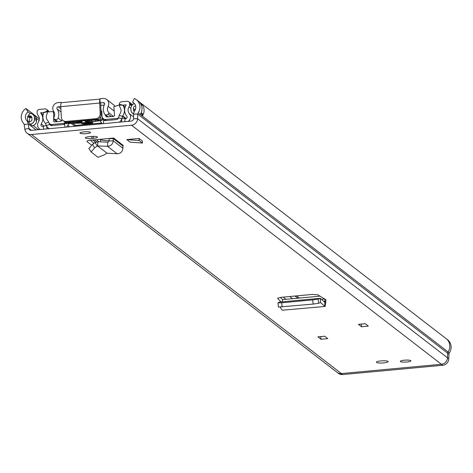 <?xml version="1.0" encoding="UTF-8"?>
<svg xmlns="http://www.w3.org/2000/svg" width="473" height="473" viewBox="0 0 473 473"><rect width="100%" height="100%" fill="white"/><g stroke="black" fill="none" stroke-linecap="round" stroke-linejoin="round"><path stroke-width="0.71" d="M281.334 302.809L277.964 302.862L278.414 307.054L313.144 304.092L312.694 299.9L281.334 302.809M318.607 303.27L318.152 299.078L320.191 298.309L320.511 302.549L318.607 303.27L313.144 304.092M318.152 299.078L312.694 299.9M320.511 302.549L320.292 298.339L324.75 302.235M320.191 298.309L279.247 302.111L278.018 302.803M320.582 302.543L324.803 306.273L324.868 299.113L326.045 299.835L325.329 299.474M325.14 306.445L282.21 310.235L325.14 306.445L325.956 299.841M126.811 139.588L130.128 142.148L142.468 143.059L139.151 140.499L126.811 139.588L139.038 138.453L139.151 140.499M142.468 143.059L142.361 141.013L139.038 138.453M89.521 136.614L90.899 136.49A5.398 1.005 -3 0 1 97.479 137.129A5.398 1.005 -3 0 1 93.282 138.329L91.91 138.459A5.398 1.005 -3 0 1 85.459 138.027A5.398 1.005 -3 0 1 85.323 137.82A5.398 1.005 -3 0 1 89.521 136.614M358.368 324.36L365.227 323.721L368.337 326.122L361.478 326.76L358.457 324.348M317.832 336.865L324.691 336.226L327.801 338.627L320.942 339.265L317.921 336.853M400.465 361.579A5.28 0.981 -3 0 1 400.335 361.378A5.28 0.981 -3 0 1 404.994 360.154A5.28 0.981 -3 0 1 410.753 360.621A5.28 0.981 -3 0 1 410.883 360.822A5.28 0.981 -3 0 1 406.218 362.046A5.28 0.981 -3 0 1 400.465 361.579M376.614 362.448A5.871 1.094 -3 0 1 376.467 362.223A5.871 1.094 -3 0 1 381.646 360.864A5.871 1.094 -3 0 1 388.043 361.384A5.871 1.094 -3 0 1 388.191 361.609A5.871 1.094 -3 0 1 383.012 362.968A5.871 1.094 -3 0 1 376.614 362.448M80.138 133.232A5.28 0.981 -3 0 1 80.008 133.031A5.28 0.981 -3 0 1 84.673 131.807A5.28 0.981 -3 0 1 90.426 132.274A5.28 0.981 -3 0 1 90.556 132.475A5.28 0.981 -3 0 1 85.897 133.699A5.28 0.981 -3 0 1 80.138 133.232M134.645 103.883A5.753 5.522 127.6 0 1 134.663 103.889L132.57 102.28L134.308 98.437A9.98 9.584 127.6 0 1 136.307 99.608A9.98 9.584 127.6 0 1 138.169 112.846A2.347 2.253 -52.4 0 0 137.755 114.111L137.596 118.729A6.575 6.315 127.6 0 1 131.529 125.209L31.52 134.498A6.575 6.315 127.6 0 1 24.833 129.2L24.194 124.659A2.347 2.253 -52.4 0 0 23.65 123.483A9.98 9.584 127.6 0 1 25.974 108.5L28.096 111.983L30 113.313A4.683 4.499 127.6 0 1 34.369 117.505L34.458 119.119A4.683 4.499 127.6 0 1 30.136 124.139L32.211 125.735A4.683 4.499 -52.4 0 0 36.533 120.716L36.445 119.107A4.683 4.499 -52.4 0 0 35.244 116.269M448.581 351.043A9.98 9.584 -52.4 0 0 446.193 338.668A9.98 9.584 127.6 0 1 448.055 351.912L449.35 352.911A2.347 2.253 -52.4 0 0 448.936 354.182L448.776 358.794A6.575 6.315 -52.4 0 1 442.704 365.274L441.41 364.275L341.4 373.564A6.575 6.315 127.6 0 1 337.048 372.316A6.575 6.315 -52.4 0 0 341.4 373.564L441.41 364.275A6.575 6.315 -52.4 0 0 447.482 357.795A6.575 6.315 127.6 0 1 441.41 364.275L131.529 125.209M113.656 138.051L123.352 145.536A0.467 0.449 -52.4 0 0 122.915 146.015L113.218 138.53A0.467 0.449 127.6 0 1 113.656 138.051L91.407 140.12A5.782 1.076 177 0 0 86.908 141.409A5.782 1.076 177 0 0 87.05 141.628L91.555 145.105M281.021 301.945L277.616 298.362M277.663 298.221L281.258 297.31L312.18 294.437L317.75 294.78L324.868 299.113M132.57 102.28A5.753 5.522 127.6 0 1 134.799 110.587A6.575 6.315 -52.4 0 0 133.634 114.129L133.475 118.747A2.347 2.253 127.6 0 1 131.311 121.058L31.301 130.347A2.347 2.253 127.6 0 1 28.912 128.461L28.274 123.914A6.575 6.315 -52.4 0 0 26.754 120.621A5.753 5.522 127.6 0 1 28.096 111.983M90.396 140.233L93.997 143.372M94.304 143.159A5.782 1.076 -3 0 1 93.979 142.988M282.576 299.628L280.424 297.399M138.169 112.846L448.055 351.912A2.347 2.253 -52.4 0 0 447.635 353.177L447.476 357.795L447.635 353.177L137.755 114.111L133.634 114.129M27.801 116.547A3.754 3.607 -52.4 0 0 30.118 117.57A5.753 5.522 -52.4 0 0 29.716 121.638M39.117 120.485L36.344 118.351M39.33 118.8L25.974 108.5M133.64 113.999A4.683 4.499 127.6 0 1 130.974 110.15L130.891 108.542A4.683 4.499 127.6 0 1 134.379 103.676M30 124.151A6.575 6.315 -52.4 0 0 28.829 122.223A5.753 5.522 127.6 0 1 30.166 113.585M139.766 102.511L141.983 104.308A9.98 9.584 127.6 0 1 142.657 115.518L142.397 115.82L140.422 114.3L140.582 113.916A9.98 9.584 -52.4 0 0 139.913 102.706L139.766 102.511A3.524 3.382 -52.4 0 0 139.766 102.511L139.913 102.706M140.422 114.253L140.582 113.916M30.118 117.57A3.754 3.607 -52.4 0 0 30.633 117.558L31.774 117.458A2.111 2.028 -52.4 0 1 31.833 117.452M28.457 121.756L30 121.614A2.111 2.028 127.6 0 0 31.951 119.35L31.868 117.736A2.111 2.028 127.6 0 0 29.698 115.855L28.557 115.962A3.754 3.607 127.6 0 1 28.043 115.974M135.674 106.011L135.343 106.041A2.111 2.028 127.6 0 0 133.398 108.305L133.481 109.919A2.111 2.028 127.6 0 0 134.302 111.445M320.8 336.61L320.942 339.265M361.337 324.1L361.478 326.76M107.016 153.181L97.586 145.909L107.016 153.181L117.162 153.79L107.495 146.334C110.907 146.086 112.811 144.235 113.224 140.794L113.218 138.53L109.097 138.695A4.695 4.511 127.6 0 1 109.103 138.477M117.162 153.79C120.585 153.554 122.507 151.715 122.915 148.274L122.915 146.015M94.671 147.86L92.472 144.431L95.132 142.58L97.332 146.015L94.671 147.86L91.094 151.963L97.976 157.302L103.965 155.032L106.691 153.234M92.472 144.431L88.894 148.528L91.041 151.833M95.132 142.58L97.958 141.746L97.586 145.909L107.495 146.334L107.868 142.172L97.958 141.746M109.097 138.695L109.097 140.96L107.868 142.172M282.647 299.699L282.103 301.845M279.247 302.111L320.209 298.303M282.21 310.235L280.075 307.125M336.959 372.251A6.575 6.315 -52.4 0 0 337.048 372.316L27.168 133.25M136.307 99.608L446.187 338.68A9.98 9.584 -52.4 0 0 445.873 338.437M337.048 372.316L338.343 373.315A6.575 6.315 -52.4 0 0 342.694 374.563L31.52 134.498M449.35 352.911A9.98 9.584 -52.4 0 0 447.488 339.673L446.193 338.668M442.704 365.274L342.694 374.563M95.871 118.682A4.695 4.511 -52.4 0 0 100.205 113.65L101.139 114.365A4.695 4.511 127.6 0 1 96.805 119.403L95.871 118.682L66.149 121.443A4.695 4.511 -52.4 0 1 61.33 117.257L60.775 106.662A4.813 0.999 -95.3 0 1 61.082 103.008L61.047 102.339L57.984 102.623A5.635 5.41 -52.4 0 0 53.721 111.445A5.753 5.522 127.6 0 1 53.39 118.256L54.525 119.166A2.347 2.253 -52.4 0 0 58.114 118.102L61.768 120.922M61.047 102.339L61.49 102.682M104.628 103.693L103.203 102.588A1.407 1.354 -52.4 0 1 104.486 104.574A9.98 9.584 127.6 0 0 104.474 113.798A2.347 2.253 -52.4 0 0 108.14 114.182L109.162 113.077A5.753 5.522 127.6 0 1 108.122 106.39A5.635 5.41 -52.4 0 0 102.984 98.443L99.921 98.727L99.957 99.395A4.813 0.999 84.7 0 0 99.649 103.049L100.205 113.65M103.203 102.588L100.14 102.872L99.957 99.395M100.637 103.297L100.14 102.872M60.769 106.531L58.203 106.768A1.407 1.354 -52.4 0 0 57.138 108.973A9.98 9.584 127.6 0 1 58.114 118.102M61.082 103.008A4.813 0.999 -95.3 0 1 61.395 102.688A4.813 0.999 -95.3 0 1 61.591 102.759M113.496 116.423L109.162 113.077M100.684 103.297L101.139 114.365M66.149 121.443L67.077 122.158L96.805 119.403M67.077 122.158A4.695 4.511 127.6 0 1 63.967 121.271L63.039 120.55M109.097 140.741A11.973 2.229 -3 0 1 100.471 139.517L100.193 139.304M92.406 122.081A5.28 0.981 -3 0 1 92.56 122.3L92.566 122.418A5.28 0.981 -3 0 0 92.247 122.105M69.034 123.69L66.457 127.083M64.955 127.225L64.635 123.808A1.177 1.129 127.6 0 1 63.672 124.476L51.817 125.576A2.347 2.253 127.6 0 1 49.582 124.245L48.654 122.028A4.931 4.736 -52.4 0 0 47.785 120.674A5.871 5.635 127.6 0 1 46.945 114.2A4.458 4.287 -52.4 0 0 47.412 111.888L47.353 110.966A2.347 2.253 -52.4 0 0 44.947 108.908L39.247 109.434A2.347 2.253 -52.4 0 0 37.083 111.953L37.131 112.876A4.458 4.287 -52.4 0 0 38.077 115.347A5.871 5.635 127.6 0 1 38.384 122.123A5.238 5.026 127.6 0 0 40.388 129.507M64.949 123.234L64.76 123.548M128.165 121.354A5.238 5.026 -52.4 0 0 129.377 113.674A5.871 5.635 -52.4 0 1 128.981 106.904A4.458 4.287 127.6 0 0 129.661 104.279L129.614 103.356A2.347 2.253 127.6 0 0 127.202 101.269L121.502 101.796A2.347 2.253 127.6 0 0 119.332 104.285L119.373 105.207A4.458 4.287 127.6 0 0 120.077 107.406A5.871 5.635 -52.4 0 1 119.917 113.975A4.931 4.736 127.6 0 0 119.202 115.477L118.516 117.842A2.347 2.253 -52.4 0 1 116.441 119.574L104.58 120.674A1.177 1.129 -52.4 0 1 103.563 120.195L102.127 117.913M119.137 122.194A5.871 5.635 -52.4 0 0 121.809 118.693L122.495 116.328A1.407 1.354 127.6 0 1 122.696 115.903A9.389 9.017 -52.4 0 0 122.95 105.396A0.94 0.905 127.6 0 1 122.838 105.148L126.214 104.829A0.94 0.905 127.6 0 1 126.084 105.154A9.389 9.017 -52.4 0 0 126.729 115.98A1.715 1.644 -52.4 0 1 125.179 118.782L124.736 121.673M119.373 105.207L122.838 105.148L125.209 106.975M74.509 126.338L74.633 126.084A1.177 1.129 127.6 0 1 75.591 125.416L101.441 123.015M99.945 120.775L102.399 123.743M49.417 128.668A5.871 5.635 127.6 0 1 46.407 125.7L45.485 123.483A1.407 1.354 -52.4 0 0 45.237 123.098A9.389 9.017 127.6 0 1 43.888 112.74A0.94 0.905 -52.4 0 0 43.977 112.468L40.601 112.781A0.94 0.905 -52.4 0 0 40.761 113.077A9.389 9.017 127.6 0 1 41.252 123.92A1.715 1.644 127.6 0 0 43.078 126.409L43.823 129.188M103.599 123.636L103.41 119.959M121.543 121.969L121.916 118.398L125.179 118.782M121.384 121.845L122.046 121.922M46.307 125.446L47.158 128.739L46.514 128.934M46.271 125.422L43.078 126.409M40.601 112.781L43.149 114.75M99.129 141.799L96.356 139.659M91.561 119.888A33.435 6.22 -3 0 1 100.796 119.781A2.146 0.402 -3 0 1 102.245 120.083A2.146 0.402 -3 0 1 101.547 120.414L85.152 122.921L66.303 123.672A2.146 0.402 -3 0 1 64.955 123.37A2.146 0.402 -3 0 1 65.593 123.051L65.54 122.04M119.362 105.006L113.827 106.667L114.584 115.643L113.579 116.417L106.662 116.866M85.749 121.301L85.773 121.75L88.93 122.034L81.575 122.933L80.451 122.537L81.947 122.099L81.882 120.84M102.245 120.083L101.772 111.096A2.146 0.402 177 0 0 100.956 110.83M65.593 123.051A33.435 6.22 -3 0 1 73.096 121.602M100.796 119.781L100.637 116.748M95.386 120.083L95.451 121.283L91.502 121.585L91.419 120.302M85.211 120.55L85.252 121.348L93.938 120.112L97.207 120.059L98.999 120.39L98.136 120.781L98.1 120.095M80.239 121.005L80.268 121.62L78.264 121.413L79.222 121.118L87.203 120.698M69.945 122.501L69.992 123.394L68.201 123.063L69.064 122.673L81.421 121.703L81.38 120.887M79.902 121.845L79.925 122.288L73.262 123.341L73.191 121.981M100.666 105.402L104.249 105.071M107.016 116.991L105.71 115.98L105.012 114.466L108.193 116.92L105.059 114.496M118.599 117.541L117.842 118.339L118.155 118.581M117.842 118.339L105.041 119.527L106.319 120.514M50.221 124.204L49.186 123.299M54.478 113.047L53.473 112.272L53.756 117.747M53.804 118.587L57.688 121.608M53.987 121.685L53.656 121.301L54.738 121.88L61.011 121.301L62.371 119.917M69.992 123.394L73.262 123.341M80.268 121.62L81.421 121.703M86.73 120.532L86.748 120.917L85.968 121.094L85.938 120.503M85.252 121.348L85.968 121.094M95.451 121.283L98.136 120.781M85.773 121.75L91.49 121.585M80.002 122.755L80.451 122.537M79.925 122.288L81.947 122.099M102.097 117.339L103.9 119.302L105.041 119.527M106.526 116.778L105.71 115.98M52.42 125.522L50.363 124.31M54.572 121.886L53.555 121.1L54.383 121.863M53.555 121.1L53.804 118.611M53.473 112.272L52.793 111.604L47.477 111.935M51.137 124.529L63.654 123.37L64.925 122.738M87.795 121.047L87.824 121.561M64.499 124.021L63.654 123.37M282.139 306.971L281.683 302.779M325.891 302.259L324.951 301.319L323.792 301.431M38.496 129.679L33.145 125.552M36.445 119.107A2.584 0.479 177 0 0 36.403 119.066A4.695 4.511 -52.4 0 0 34.7 115.773L35.717 116.872M32.211 125.735A2.584 0.538 -95.3 0 1 32.158 125.706A4.695 4.511 -52.4 0 0 36.492 120.674A2.584 0.479 -3 0 1 36.533 120.716M34.458 119.119A2.584 0.479 -3 0 1 34.517 119.155L36.492 120.674L36.403 119.066L34.434 117.541A2.584 0.479 177 0 0 34.369 117.505M32.028 125.723L30.189 124.186A2.584 0.538 -95.3 0 1 30.136 124.139M30.053 124.198L30.189 124.186A4.695 4.511 -52.4 0 0 34.517 119.155L34.434 117.541A4.695 4.511 -52.4 0 0 32.105 113.851M24.194 124.659L28.274 123.914L36.043 129.909M24.833 129.2L28.912 128.461L31.36 130.341M448.776 358.794L137.596 118.729L133.475 118.747M133.64 114.028A4.695 4.511 127.6 0 1 132.174 112.982M28.829 122.223L26.754 120.621M30.633 117.558L30.568 117.292A3.524 3.382 127.6 0 1 28.238 116.624L27.877 116.346M29.976 115.85L31.709 117.186L30.568 117.292L28.812 115.938M141.516 105.627A3.754 3.607 -52.4 0 0 141.983 104.308M142.657 115.518L142.598 114.336A1.407 1.354 -52.4 0 0 141.35 113.082M140.942 113.26L142.314 114.318L142.397 115.82M141.734 104.03A3.524 3.382 127.6 0 1 141.38 105.26M141.114 112.899L141.888 113.496A1.177 1.129 127.6 0 1 142.314 114.318L142.598 114.336M134.569 110.954L133.504 110.132M133.404 108.512L135.189 109.919M135.189 109.89L135.201 109.896A2.347 2.253 127.6 0 1 135.739 108.234M93.282 138.329L93.181 136.372M91.91 138.459L91.803 136.419M87.05 141.628L87.026 141.173M122.915 148.274L113.224 140.794L109.097 140.96M321.415 299.326L324.715 299.019M447.635 353.177L448.936 354.182M101.062 139.837L100.353 139.287M60.893 108.843L58.203 106.768M108.14 114.182L111.303 116.63M114.052 110.966L108.122 106.39M61.058 112L57.138 108.973M60.775 106.662L99.649 103.049M100.589 141.859L100.471 139.517M285.994 299.308L283.173 297.133M133.54 116.884L129.377 113.674M130.885 108.376L128.981 106.904M125.162 107.099L122.95 105.396M126.179 118.587L122.696 115.903M131.606 105.781L129.661 104.279M132.014 105.213L129.614 103.356M104.119 120.621L103.421 120.29M103.28 118.534L102.115 117.635M69.673 126.788L68.006 125.499M75.591 125.416L73.274 123.63M74.633 126.084L71.494 123.666M47.412 111.888L43.977 112.468L47.353 110.966L48.039 111.498M45.485 123.483L48.654 122.028M46.407 125.7L49.582 124.245L51.297 125.564M121.863 118.741L118.516 117.842M125.652 118.77L122.495 116.328L119.202 115.477M122.838 105.148L119.332 104.285M44.078 126.096L41.252 123.92M43.114 114.898L40.761 113.077M292.515 298.7L289.689 296.524M297.748 298.215L294.927 296.039M95.629 142.284L92.667 140.002M299.379 298.067L296.553 295.885M96.87 141.835L94.298 139.848M81.539 122.282L81.575 122.933M77.022 121.874L77.081 122.921M79.228 121.118L79.251 121.614M53.632 119.285L56.754 121.697M87.978 122.336L87.948 121.839M83.1 123.104A4.695 0.875 177 0 0 83.644 123.997A4.695 0.875 177 0 0 88.356 124.068A4.695 0.875 177 0 0 91.933 123.193A4.695 0.875 177 0 0 89.917 122.412M84.856 123.01A2.643 0.491 177 0 0 87.872 123.146A2.643 0.491 177 0 0 89.74 122.749M87.854 122.649A3.228 0.603 -3 0 1 90.544 123.092A3.228 0.603 -3 0 1 88.031 123.82A3.228 0.603 -3 0 1 84.431 123.684A3.228 0.603 -3 0 1 85.246 122.915M31.407 113.544L34.7 115.773M131.701 112.385L133.634 114.188M317.88 336.882L324.715 336.244M358.416 324.372L365.251 323.739M91.094 151.963L88.894 148.528M319.996 296.151L282.511 299.634M114.673 105.645L106.715 99.513M99.939 99.111L61.395 102.688M132.57 104.651L128.757 101.713M102.316 123.755L101.866 123.412M40.205 129.519L39.448 128.94M48.772 111.102L46.502 109.352M49.115 128.697L48.11 127.923M64.955 123.37L64.872 121.809M103.924 119.32L105.562 120.585M52.793 111.604L54.419 112.858M82.012 122.968C80.558 123.707 82.68 124.08 88.38 124.08C91.981 123.542 93.376 122.986 92.566 122.418M89.929 122.554L90.089 122.874L87.73 122.661M84.649 122.832L84.525 123.169L85.4 122.897"/></g></svg>
